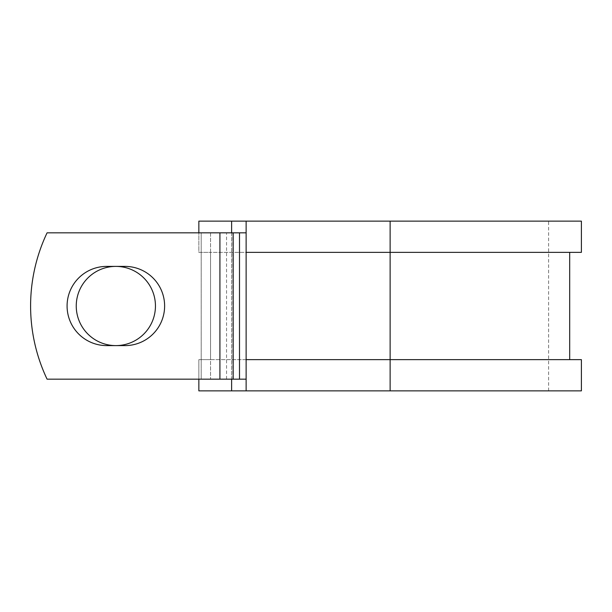 <?xml version="1.0" encoding="UTF-8"?>
<svg xmlns="http://www.w3.org/2000/svg" width="612" height="612" viewBox="0 0 612 612"><rect width="100%" height="100%" fill="white"/><g stroke="black" fill="none" stroke-linecap="round" stroke-linejoin="round"><path stroke-width="0.46" stroke-dasharray="3.06 2.29" d="M67.083 306A39.604 39.604 0 0 0 106.679 345.604L125.016 345.604A39.604 39.604 0 0 0 164.62 306A39.604 39.604 0 0 0 125.016 266.396L106.679 266.396A39.604 39.604 0 0 0 67.083 306M76.248 306A39.604 39.604 0 0 1 115.852 266.396A39.604 39.604 0 0 1 155.448 306A39.604 39.604 0 0 1 115.852 345.604A39.604 39.604 0 0 1 76.248 306M246.131 379.157L246.131 232.843L219.922 232.843L219.922 379.157L246.131 379.157L246.131 359.649L569.696 359.649L210.559 359.649L210.559 379.157L210.559 232.843L201.195 232.843L201.195 379.157L201.195 232.843L47.07 232.843A170.694 170.694 0 0 0 47.07 379.157L219.922 379.157L219.922 232.843L47.07 232.843A170.694 170.694 0 0 0 47.07 379.157L219.922 379.157L47.07 379.157A170.694 170.694 0 0 1 47.07 232.843L219.922 232.843L210.559 232.843L210.559 252.351L198.854 252.351L198.854 221.139L581.4 221.139M581.4 390.861L198.854 390.861L198.854 359.649L210.559 359.649L210.559 252.351L569.696 252.351L246.131 252.351L246.131 232.843M198.854 379.157L198.854 359.649L581.4 359.649M231.627 221.139L231.627 390.861M231.627 232.843L231.627 379.157M581.4 252.351L198.854 252.351L198.854 232.843M390.127 390.861L548.627 390.861L246.131 390.861L390.127 390.861L390.127 221.139L548.627 221.139L246.131 221.139L246.131 390.861M390.127 221.139L246.131 221.139M219.922 379.157L219.922 232.843M226.547 379.157L226.547 232.843M232.889 379.157L232.889 232.843M548.627 390.861L548.627 221.139"/><path stroke-width="0.92" d="M67.083 306A39.604 39.604 0 0 0 106.679 345.604L125.016 345.604A39.604 39.604 0 0 0 164.62 306A39.604 39.604 0 0 0 125.016 266.396L106.679 266.396A39.604 39.604 0 0 0 67.083 306M76.248 306A39.604 39.604 0 0 1 115.852 266.396A39.604 39.604 0 0 1 155.448 306A39.604 39.604 0 0 1 115.852 345.604A39.604 39.604 0 0 1 76.248 306M219.922 232.843L47.07 232.843A170.694 170.694 0 0 0 47.07 379.157L219.922 379.157L219.922 232.843L246.131 232.843M246.131 379.157L219.922 379.157M231.627 379.157L231.627 390.861L198.854 390.861L198.854 379.157M390.127 390.861L246.131 390.861L246.131 359.649L581.4 359.649L581.4 390.861L390.127 390.861L390.127 221.139L231.627 221.139L231.627 232.843M198.854 232.843L198.854 221.139L231.627 221.139M246.131 390.861L231.627 390.861M246.131 359.649L246.131 252.351L581.4 252.351L581.4 221.139L390.127 221.139M246.131 252.351L246.131 221.139M239.506 379.157L239.506 232.843M233.164 379.157L233.164 232.843M569.696 359.649L569.696 252.351"/></g></svg>
